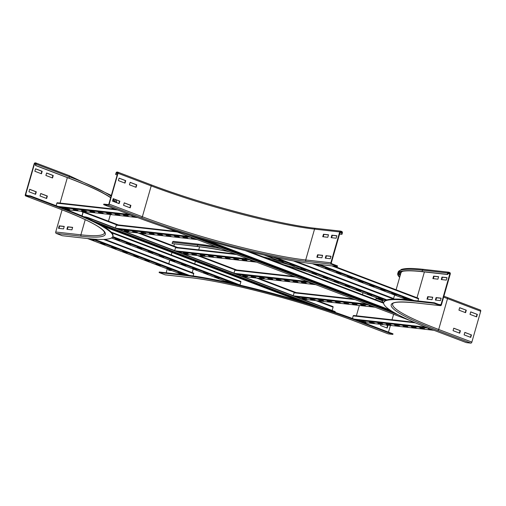 <?xml version="1.0" encoding="UTF-8"?>
<svg xmlns="http://www.w3.org/2000/svg" width="506" height="506" viewBox="0 0 506 506"><rect width="100%" height="100%" fill="white"/><g stroke="black" fill="none" stroke-linecap="round" stroke-linejoin="round"><path stroke-width="0.76" d="M46.603 172.982L53.238 175.506L52.529 177.985L45.894 175.462L46.603 172.982M52.213 177.865L52.902 175.468L46.584 173.065M52.902 175.468L53.238 175.506M35.547 168.776L42.181 171.3L41.473 173.779L34.838 171.256L35.547 168.776M41.157 173.659L41.846 171.262L35.521 168.859M41.846 171.262L42.181 171.3M40.72 193.501L47.355 196.024L46.647 198.504L40.012 195.98L40.72 193.501M46.331 198.384L47.02 195.986L40.695 193.583M47.02 195.986L47.355 196.024M29.664 189.295L36.299 191.818L35.584 194.298L28.95 191.774L29.664 189.295M35.275 194.177L35.964 191.78L29.639 189.377M35.964 191.78L36.299 191.818M71.928 229.838L66.893 229.275L67.602 226.796L72.636 227.358L71.928 229.838M72.605 227.472L68.044 226.96L67.368 229.326M67.602 226.796L68.044 226.96M35.648 163.501A0.576 0.329 110.8 0 1 35.825 164.089L35.426 165.468L36.16 164.127A1.157 0.664 -69.2 0 0 35.901 162.976A1.157 0.664 -69.2 0 0 35.806 162.951L35.135 162.875A1.157 0.664 -69.2 0 0 34.142 163.906L25.3 194.753A1.157 0.664 -69.2 0 0 25.559 195.904A1.157 0.664 -69.2 0 0 25.654 195.93L30.183 196.436L30.341 195.885L25.812 195.379A0.576 0.329 110.8 0 1 25.635 194.785L34.484 163.938A0.576 0.329 110.8 0 1 34.977 163.425L35.736 163.539M62.086 209.813L55.723 232.001A1.157 0.936 -83.6 0 0 56.292 233.443L62.263 235.714L87.424 238.528A130.156 15.572 -164 0 0 112.806 236.466L112.964 235.91A130.156 15.572 -164 0 0 63.516 208.504L30.341 195.885M112.806 236.466A130.156 15.572 -164 0 0 63.358 209.054L30.183 196.436M110.719 197.568A124.672 14.914 -164 0 0 68.936 178.125L35.762 165.506M110.662 197.77A124.096 14.845 -164 0 0 68.601 178.087L35.426 165.468M63.541 228.895L58.506 228.332L59.215 225.853L64.249 226.416L63.541 228.895M64.218 226.536L59.657 226.024L58.981 228.389M59.215 225.853L59.657 226.024M115.937 202.425A124.672 14.914 -164 0 0 113.028 199.288M115.343 202.198A124.096 14.845 -164 0 0 112.952 199.541M328.464 234.917L323.903 234.411L323.226 236.77M323.467 234.24L328.495 234.803L327.787 237.282L322.752 236.719L323.467 234.24L323.903 234.411M336.851 235.859L332.297 235.347L331.62 237.712M331.854 235.176L336.882 235.739L336.174 238.218L331.139 237.656L331.854 235.176L332.297 235.347M322.581 255.435L318.021 254.929L317.344 257.288M317.578 254.758L322.613 255.321L321.905 257.801L316.87 257.238L317.578 254.758L318.021 254.929M330.968 256.378L326.408 255.865L325.731 258.231M325.972 255.694L331 256.257L330.291 258.737L325.257 258.174L325.972 255.694L326.408 255.865M136.076 187.328L129.441 184.804L130.156 182.331L136.784 184.854L136.076 187.328M135.766 187.214L136.449 184.816L130.131 182.407M136.784 184.854L136.449 184.816M125.02 183.121L118.385 180.598L119.093 178.125L125.728 180.648L125.02 183.121M124.71 183.008L125.393 180.61L119.074 178.201M125.728 180.648L125.393 180.61M130.194 207.852L123.559 205.328L124.267 202.849L130.902 205.373L130.194 207.852M129.878 207.732L130.567 205.335L124.248 202.931M130.902 205.373L130.567 205.335M341.632 232.058A0.576 0.468 -83.6 0 1 341.917 232.779L341.525 234.151L341.967 234.322L342.36 232.943A1.157 0.936 96.4 0 0 341.79 231.508L340.911 231.172A1.157 0.936 96.4 0 0 339.709 231.938L330.861 262.785A1.157 0.936 96.4 0 0 331.43 264.221L337.401 266.491L337.559 265.941L331.588 263.67A0.576 0.468 -83.6 0 1 331.303 262.949L340.152 232.102A0.576 0.468 -83.6 0 1 340.753 231.723L341.632 232.058L340.247 231.9M117.209 174.95L115.956 174.475L116.355 173.096A0.576 0.329 110.8 0 1 116.848 172.584L117.519 172.66A0.576 0.329 110.8 0 1 117.696 173.248L108.847 204.095A0.576 0.329 110.8 0 1 108.354 204.607L103.825 204.101L103.667 204.652L136.841 217.27A130.156 15.572 -164 0 0 312.24 263.677L337.401 266.491M339.589 234.057L341.967 234.322M339.621 233.943L341.525 234.151M119.138 203.646L112.503 201.122L113.211 198.643L119.846 201.167L119.138 203.646M118.821 203.526L119.511 201.129L113.192 198.725M119.846 201.167L119.511 201.129M103.667 204.652L108.195 205.164A1.157 0.664 -69.2 0 0 109.182 204.133L118.031 173.286A1.157 0.664 -69.2 0 0 117.771 172.135A1.157 0.664 -69.2 0 0 117.677 172.11L117.006 172.034A1.157 0.664 -69.2 0 0 116.019 173.065L115.621 174.437L115.956 174.475M117.183 175.032L115.621 174.437M171.717 270.571L168.631 270.229L168.846 269.483M169.289 269.647L169.105 270.28M375.711 299.691L376.103 298.325L382.738 300.849L382.346 302.215M382.03 302.101L382.403 300.811L376.078 298.407M382.403 300.811L382.738 300.849M166.17 272.778L167.284 268.888M168.776 263.689L169.788 260.154M171.281 254.954L171.996 252.469M173.836 246.055L174.431 243.968M184.443 274.821L159.276 272.007L159.118 272.557L184.285 275.372A130.156 15.572 -164 0 1 359.684 321.778L392.852 334.396L393.01 333.846L359.842 321.228A130.156 15.572 -164 0 0 184.443 274.821L184.285 275.372M165.475 274.872A1.157 0.936 -83.6 0 1 165.089 274.828L159.118 272.557M228.725 251.552A124.672 14.914 -164 0 0 197.251 246.403L172.091 243.582L172.483 242.21A1.157 0.936 -83.6 0 1 173.685 241.444M229.199 251.729A124.096 14.845 -164 0 0 197.694 246.567L172.091 243.582M386.337 324.972L387.912 325.573L387.198 328.052L380.569 325.529L380.898 324.365M386.888 327.932L387.577 325.535L386.002 324.941M387.577 325.535L387.912 325.573M307.066 271.374A124.672 14.914 -164 0 0 283.923 264.777M307.945 271.709A124.096 14.845 -164 0 0 284.593 265.03M393.605 314.27L392.023 319.779M390.404 325.428L388.488 332.126M392.852 334.396L388.323 333.89A1.157 0.664 110.8 0 1 388.228 333.865A1.157 0.664 110.8 0 1 388.146 333.821M466.285 310.197L465.577 312.676L458.942 310.153L459.65 307.673L466.285 310.197L459.631 307.756M465.261 312.556L465.95 310.159M477.341 314.403L476.633 316.882L469.998 314.359L470.707 311.879L477.341 314.403L470.688 311.962M476.323 316.762L477.006 314.365M460.403 330.715L459.695 333.195L453.06 330.671L453.768 328.192L460.403 330.715L453.743 328.274M459.378 333.075L460.068 330.677M471.459 334.921L470.751 337.401L464.116 334.877L464.824 332.398L471.459 334.921L464.805 332.48M470.435 337.281L471.124 334.883M437.911 279.173L432.883 278.61L433.591 276.131L438.626 276.693L437.911 279.173M438.594 276.814L434.034 276.301L433.357 278.667M434.034 276.301L433.591 276.131M446.305 280.115L441.27 279.552L441.978 277.073L447.013 277.636L446.305 280.115M446.981 277.75L442.421 277.237L441.744 279.603M442.421 277.237L441.978 277.073M432.029 299.691L426.994 299.128L427.709 296.655L432.744 297.218L432.029 299.691M432.706 297.332L428.152 296.82L427.475 299.185M428.152 296.82L427.709 296.655M399.74 277.06A124.096 14.845 -164 0 1 398.311 273.683A124.096 14.845 -164 0 1 422.504 271.716L447.671 274.53L448.069 273.158A0.576 0.468 -83.6 0 1 448.67 272.772L449.549 273.107A0.576 0.468 -83.6 0 1 449.834 273.828L440.992 304.675A0.576 0.468 -83.6 0 1 440.391 305.061L434.42 302.79L434.262 303.341L409.095 300.526A130.156 15.572 -164 0 0 383.719 302.588A130.156 15.572 -164 0 0 433.168 330.001L466.336 342.619L470.865 343.125A1.157 0.664 110.8 0 0 471.858 342.094L480.7 311.247A1.157 0.664 110.8 0 0 480.441 310.096A1.157 0.664 110.8 0 0 480.346 310.07L447.355 297.522M440.416 300.634L435.388 300.071L436.096 297.591L441.131 298.154L440.416 300.634M441.099 298.268L436.539 297.762L435.862 300.121M436.539 297.762L436.096 297.591M434.42 302.79L409.253 299.969A130.156 15.572 -164 0 0 383.877 302.038L383.719 302.588M423.661 269.407A1.157 0.936 96.4 0 0 422.459 270.172L422.067 271.551A124.672 14.914 -164 0 0 397.754 273.525A124.672 14.914 -164 0 0 399.651 277.389M434.262 303.341L440.233 305.611A1.157 0.936 96.4 0 0 441.434 304.846L450.277 273.999A1.157 0.936 96.4 0 0 449.707 272.557L448.822 272.222A1.157 0.936 96.4 0 0 447.627 272.987L447.228 274.366L447.671 274.53M422.067 271.551L447.228 274.366M421.264 328.305L419.714 327.717L424.623 328.679L421.264 328.305L421.378 327.901M412.877 327.369L411.327 326.781L414.686 327.154L416.229 327.743L412.877 327.369L412.991 326.965M404.49 326.427L402.94 325.839L406.293 326.218L407.842 326.806L404.49 326.427L404.604 326.028M396.097 325.491L394.553 324.903L399.455 325.864L396.097 325.491L396.217 325.086M387.71 324.555L386.16 323.966L389.519 324.34L391.068 324.928L387.71 324.555L387.824 324.15M379.323 323.612L377.773 323.024L381.132 323.404L382.675 323.992L379.323 323.612L379.437 323.214M370.936 322.676L369.386 322.088L374.288 323.049L370.936 322.676L371.05 322.271M431.833 329.488L429.651 329.242L429.771 328.843M429.651 329.242L428.108 328.653L430.309 328.9M362.543 321.74L360.999 321.146L365.901 322.113L362.543 321.74L362.663 321.335M352.454 318.47L353.188 315.896A0.576 0.468 -83.6 0 1 353.827 315.529M124.938 215.581L123.388 214.993L126.747 215.366L128.29 215.954L124.938 215.581L125.052 215.176M116.551 214.645L115.001 214.051L119.903 215.018L116.551 214.645L116.665 214.24M108.157 213.703L106.614 213.115L109.966 213.488L111.516 214.082L108.157 213.703L108.278 213.298M99.771 212.767L98.221 212.178L103.129 213.14L99.771 212.767L99.884 212.362M91.384 211.824L89.834 211.236L93.193 211.616L94.736 212.204L91.384 211.824L91.497 211.426M82.997 210.888L81.447 210.3L86.349 211.261L82.997 210.888L83.111 210.483M74.603 209.952L73.06 209.364L77.962 210.325L74.603 209.952L74.724 209.547M135.494 216.764L133.325 216.517L133.439 216.119M133.325 216.517L131.775 215.929L133.951 216.176M66.216 209.01L64.667 208.421L69.575 209.389L66.216 209.01L66.33 208.611M56.141 205.695L56.862 203.172A0.576 0.468 -83.6 0 1 57.494 202.805M100.669 242.798L105.09 244.48L100.669 242.798M111.725 247.004L116.146 248.686L111.725 247.004M122.781 251.21L127.202 252.892L122.781 251.21M133.837 255.416L138.258 257.099L133.837 255.416M144.893 259.622L149.314 261.305L144.893 259.622M155.949 263.828L160.377 265.511L155.949 263.828M167.005 268.035L171.433 269.717L167.005 268.035M90.22 238.819L94.034 240.274L89.088 238.705M178.068 272.241L182.489 273.923L178.068 272.241M104.805 239.37L193.532 273.12A0.576 0.329 110.8 0 1 193.735 273.708L193.096 275.947M325.478 267.946L329.899 269.628L325.478 267.946M336.534 272.152L340.955 273.835L336.534 272.152M347.59 276.358L352.012 278.041L347.59 276.358M358.646 280.564L363.068 282.247L358.646 280.564M369.703 284.77L374.13 286.453L369.703 284.77M380.759 288.977L385.186 290.659L380.759 288.977M391.821 293.183L396.242 294.865L391.821 293.183M315.099 263.999L318.843 265.422L313.922 263.866M402.877 297.389L407.298 299.071L402.877 297.389M333.72 266.08L418.342 298.268A0.576 0.329 110.8 0 1 418.544 298.863L417.95 300.943M126.234 242.836L130.656 244.518L126.234 242.836M137.29 247.042L141.712 248.724L137.29 247.042M148.347 251.248L152.768 252.93L148.347 251.248M159.403 255.454L163.824 257.137L159.403 255.454M170.459 259.66L174.886 261.343L170.459 259.66M181.515 263.866L185.942 265.549L181.515 263.866M192.577 268.072L196.998 269.755L192.577 268.072M203.633 272.279L208.055 273.961L203.633 272.279M214.689 276.485L219.111 278.167L214.689 276.485M115.178 238.63L119.599 240.312L115.178 238.63M225.746 280.691L230.167 282.373L225.746 280.691M111.231 232.127L240.66 281.361A0.576 0.329 110.8 0 1 240.862 281.95L239.996 284.979A0.576 0.329 110.8 0 1 239.939 285.131M278.901 259.913L283.322 261.596L278.901 259.913M289.957 264.119L294.384 265.802L289.957 264.119M301.013 268.325L305.441 270.008L301.013 268.325M312.075 272.532L316.497 274.214L312.075 272.532M323.132 276.738L327.553 278.42L323.132 276.738M334.188 280.944L338.609 282.626L334.188 280.944M345.244 285.15L349.665 286.832L345.244 285.15M356.3 289.356L360.721 291.039L356.3 289.356M367.356 293.562L371.783 295.245L367.356 293.562M268.907 256.112L272.266 257.39L271.096 257.257L266.966 255.688M378.412 297.768L382.84 299.451L378.412 297.768M295.782 261.336L393.326 298.439A0.576 0.329 110.8 0 1 393.535 299.033L393.523 299.059M362.157 305.213L360.607 304.618L365.509 305.586L362.157 305.213L362.271 304.808M353.77 304.27L352.22 303.682L355.579 304.055L357.122 304.65L353.77 304.27L353.884 303.872M345.383 303.334L343.833 302.746L348.735 303.708L345.383 303.334L345.497 302.93M336.99 302.392L335.446 301.804L340.348 302.771L336.99 302.392L337.11 301.993M328.603 301.456L327.053 300.868L331.961 301.829L328.603 301.456L328.717 301.051M320.216 300.52L318.666 299.931L322.025 300.305L323.568 300.893L320.216 300.52L320.33 300.115M311.829 299.577L310.279 298.989L315.181 299.957L311.829 299.577L311.943 299.179M372.966 306.421L370.544 306.149L370.658 305.744M370.544 306.149L368.994 305.561L371.417 305.833M303.436 298.641L301.892 298.053L306.794 299.014L303.436 298.641L303.556 298.236M293.259 295.662L294.081 292.803A0.576 0.468 -83.6 0 1 294.72 292.436M302.892 282.664L301.342 282.076L304.701 282.449L306.244 283.037L302.892 282.664L303.005 282.259M294.505 281.728L292.955 281.14L296.307 281.513L297.857 282.101L294.505 281.728L294.618 281.323M286.111 280.786L284.568 280.197L289.47 281.165L286.111 280.786L286.232 280.387M277.724 279.85L276.175 279.261L281.083 280.223L277.724 279.85L277.838 279.445M269.337 278.914L267.788 278.325L271.146 278.698L272.69 279.287L269.337 278.914L269.451 278.509M260.951 277.971L259.401 277.383L262.759 277.762L264.303 278.351L260.951 277.971L261.064 277.573M252.564 277.035L251.014 276.447L255.916 277.408L252.564 277.035L252.677 276.63M313.701 283.872L311.279 283.607L311.392 283.202M311.279 283.607L309.729 283.012L312.151 283.284M244.17 276.099L242.627 275.504L247.529 276.472L244.17 276.099L244.29 275.694M233.993 273.113L234.816 270.255A0.576 0.468 -83.6 0 1 235.454 269.888M243.626 260.122L242.077 259.534L245.435 259.907L246.979 260.495L243.626 260.122L243.74 259.717M235.239 259.18L233.69 258.591L238.592 259.559L235.239 259.18L235.353 258.781M226.846 258.243L225.303 257.655L230.205 258.617L226.846 258.243L226.966 257.839M218.459 257.307L216.91 256.713L221.818 257.68L218.459 257.307L218.573 256.903M210.072 256.365L208.523 255.777L211.881 256.15L213.424 256.744L210.072 256.365L210.186 255.966M201.685 255.429L200.136 254.841L203.488 255.214L205.038 255.802L201.685 255.429L201.799 255.024M193.292 254.493L191.749 253.898L196.651 254.866L193.292 254.493L193.412 254.088M254.436 261.33L252.013 261.058L252.127 260.653M252.013 261.058L250.464 260.47L252.886 260.742M184.905 253.55L183.355 252.962L186.714 253.335L188.264 253.923L184.905 253.55L185.019 253.145M174.728 250.571L175.55 247.712A0.576 0.468 -83.6 0 1 176.189 247.345M184.361 237.573L182.811 236.985L186.17 237.358L187.713 237.953L184.361 237.573L184.475 237.175M175.974 236.637L174.425 236.049L177.777 236.422L179.326 237.01L175.974 236.637L176.088 236.232M167.581 235.701L166.038 235.107L170.939 236.074L167.581 235.701L167.701 235.296M159.194 234.759L157.644 234.17L161.003 234.544L162.552 235.138L159.194 234.759L159.308 234.354M150.807 233.823L149.257 233.234L152.616 233.608L154.159 234.196L150.807 233.823L150.921 233.418M142.42 232.88L140.87 232.292L145.772 233.26L142.42 232.88L142.534 232.482M134.027 231.944L132.483 231.356L137.385 232.317L134.027 231.944L134.147 231.539M195.171 238.781L192.748 238.516L192.862 238.111M192.748 238.516L191.198 237.928L193.621 238.193M125.64 231.008L124.09 230.42L127.449 230.793L128.998 231.381L125.64 231.008L125.754 230.603M115.463 228.029L116.285 225.164A0.576 0.468 -83.6 0 1 116.918 224.797M409.367 320.216A2.884 0.348 16 0 1 408.127 319.792L164.924 227.276M389.829 309.893L207.137 240.394M203.773 239.42L390.917 310.614M334.219 311.241L334.143 311.519A2.884 0.348 16 0 1 335.238 312.126L335.32 311.848A2.884 0.348 -164 0 0 334.219 311.241L88.752 217.865A2.884 0.348 -164 0 0 84.869 216.834L83.768 216.713M84.641 217.093L84.787 217.112A2.884 0.348 16 0 1 88.676 218.143L88.752 217.865M335.238 312.126A2.884 0.348 16 0 1 334.675 312.17L334.523 312.158M82.08 215.98L83.193 212.103A0.576 0.329 -69.2 0 0 83.016 211.514L81.732 211.653L82.971 212.28M81.732 211.653L83.028 212.084L81.928 215.917M317.793 300.823L332.904 306.573A0.576 0.329 110.8 0 1 333.081 307.161L332.138 310.45M334.143 311.519L88.676 218.143M300.071 301.19L103.154 226.283M35.85 163.761L34.977 163.425M35.73 164.418L34.484 163.938M67.349 177.612L60.05 203.064M27.754 195.594L25.635 194.785M63.516 208.504L63.358 209.054M56.292 233.443L81.453 236.258A122.363 14.636 -164 0 0 58.829 208.548L25.654 195.93M111.118 196.195A124.672 14.914 -164 0 0 69.328 176.746A1.157 0.664 110.8 0 0 69.069 175.595A1.157 0.664 110.8 0 0 68.974 175.569L35.983 163.021M68.936 178.125L69.328 176.746L36.16 164.127M81.453 236.258A1.157 0.936 -83.6 0 1 80.884 234.816A121.212 14.497 -164 0 0 104.521 232.899L104.261 231.856C101.13 226.859 85.95 219.079 58.734 208.523L25.559 195.904M55.723 232.001L80.884 234.816L85.242 219.636M115.994 199.788L116.759 202.742A124.672 14.914 -164 0 0 115.109 199.453M114.603 201.919A122.363 14.636 -164 0 0 114.704 201.293M113.989 201.685A121.788 14.566 -164 0 0 113.262 199.813M340.019 232.564L341.917 232.779M108.195 205.164L141.37 217.782A122.363 14.636 -164 0 0 306.269 261.406L331.43 264.221M306.269 261.406A1.157 0.936 -83.6 0 1 305.7 259.97L330.861 262.785M141.37 217.782A1.157 0.664 -69.2 0 0 142.357 216.751A121.212 14.497 -164 0 0 305.7 259.97L314.542 229.123L339.709 231.938M109.182 204.133L142.357 216.751L151.199 185.904A121.212 14.497 -164 0 0 314.542 229.123A1.157 0.936 -83.6 0 1 315.744 228.358M151.028 184.798A122.363 14.636 -164 0 0 315.364 228.314M118.031 173.286L151.199 185.904A1.157 0.664 -69.2 0 0 150.94 184.753A1.157 0.664 -69.2 0 0 150.845 184.728L117.854 172.179M117.601 173.577L116.355 173.096M117.721 172.919L116.848 172.584M199.598 246.789L198.719 249.837M195.411 261.381L194.696 263.866M193.21 269.065L192.198 272.595M388.323 333.89L355.155 321.272A122.363 14.636 -164 0 0 190.256 277.642L165.089 274.828M190.256 277.642A1.157 0.936 96.4 0 0 190.635 277.686M216.157 246.77A123.521 14.775 -164 0 0 198.852 244.259A1.157 0.936 96.4 0 0 197.65 245.024L172.483 242.21M220.977 248.598A124.672 14.914 -164 0 0 197.65 245.024L197.251 246.403M359.684 321.778L359.842 321.228M280.963 261.45A123.521 14.775 -164 0 0 262.918 256.782M290.798 265.188A124.672 14.914 -164 0 0 271.033 259.875M356.382 315.795L359.336 305.472M362.441 294.644L363.011 292.658M440.233 305.611L415.065 302.797A122.363 14.636 -164 0 0 437.696 330.507L470.865 343.125M437.696 330.507A1.157 0.664 -69.2 0 0 438.683 329.476L471.858 342.094M415.065 302.797A1.157 0.936 96.4 0 0 415.255 302.841C400.518 301.532 392.979 301.899 392.631 303.954A121.212 14.497 -164 0 0 438.683 329.476L447.532 298.629L480.7 311.247M443.642 297.136A121.212 14.497 -164 0 0 447.532 298.629A1.157 0.664 -69.2 0 0 447.266 297.477A1.157 0.664 -69.2 0 0 447.171 297.452M409.095 300.526L409.253 299.969M440.422 305.656L415.255 302.841A1.157 0.936 96.4 0 0 415.445 302.835M447.627 272.987L422.459 270.172A124.672 14.914 -164 0 0 398.146 272.152L401.271 269.47C405.262 268.167 412.662 268.136 423.471 269.363L448.639 272.177M398.646 273.038A124.096 14.845 -164 0 0 400.138 275.681M399.348 272.411A123.521 14.775 -164 0 0 400.404 274.764M400.746 271.754A122.363 14.636 -164 0 0 400.689 273.759M402.751 271.267A121.788 14.566 -164 0 0 400.923 272.943L396.09 289.793M417.007 297.749L424.407 271.931M448.164 272.955L449.549 273.107M447.936 273.613L449.834 273.828M438.715 304.422L440.992 304.675M353.188 315.896L415.388 322.853M354.295 319.147L425.831 327.148M356.939 320.127L428.272 328.109M362.72 322.322L433.927 330.285M56.862 203.172L117.645 209.971M58.082 206.435L129.289 214.399M60.638 207.409L131.845 215.373M66.356 209.592L137.6 217.561M182.261 274.581L87.519 238.541L182.236 274.575M186.663 275.081L91.712 238.958M189.434 275.435L94.059 239.155M193.735 273.708L103.61 239.427M407.115 299.742L312.328 263.689M411.435 300.216L316.693 264.176M414.047 300.507L319.305 264.467M418.544 298.863L331.816 265.865M228.895 282.633L111.459 237.959M236.378 284.309L112.44 237.162M239.996 284.979L112.768 236.587M240.862 281.95L111.915 232.899M264.221 255.081L384.68 300.906L264.265 255.087M385.926 300.197L271.501 256.668M386.894 299.868L275.612 257.535M393.535 299.033L293.347 260.919M294.081 292.803L355.117 299.628M293.91 295.909L366.761 304.055M296.472 296.883L369.317 305.029M302.221 299.071L375.066 307.218M234.816 270.255L295.852 277.086M234.645 273.366L307.496 281.513M237.206 274.334L310.051 282.487M242.956 276.523L315.801 284.676M175.55 247.712L236.587 254.537M175.38 250.818L248.231 258.971M177.941 251.792L250.786 259.939M183.691 253.98L256.536 262.127M116.285 225.164L177.321 231.995M116.114 228.276L188.966 236.422M118.676 229.25L191.521 237.396M124.425 231.432L197.27 239.585M245.353 250.634L383.649 303.239M249.199 251.571L383.681 302.733M398.323 314.871L185.632 233.962M394.168 312.588L195 236.827M393.194 312.019L197.466 237.561M93.408 221.135L320.551 307.54M333.081 307.161L315.852 300.608M294.372 292.436L256.586 278.06M235.107 269.888L197.321 255.517M175.841 247.345L138.056 232.969M116.576 224.797L83.193 212.103M296.073 292.563L258.528 278.281M236.808 270.014L199.263 255.732M177.543 247.472L139.998 233.19L177.568 247.472M118.277 224.923L83.104 211.546M95.21 222.02L317.256 306.491M100.232 224.632L307.015 303.296M111.339 195.424L69.069 175.595L35.901 162.976M112.281 207.928L112.009 208.877M110.39 214.531L108.48 221.192M106.639 227.611L106.431 228.326M117.771 172.135L150.94 184.753C199.959 203.665 278.989 224.569 315.554 228.307L340.721 231.122M388.228 333.865L355.06 321.247C306.041 302.335 227.011 281.431 190.446 277.693L165.279 274.878M216.081 246.738L198.662 244.215L173.495 241.4M262.848 256.757L280.887 261.419M443.914 296.187L480.441 310.096M398.146 272.152L397.754 273.525M394.604 294.992L393.554 298.648M413.933 322.227L353.694 315.491M433.971 330.304L362.764 322.341M115.925 209.313L57.368 202.767M137.645 217.58L66.4 209.61M104.843 239.37L193.608 273.132M312.303 263.683L407.09 299.742M333.783 266.086L418.418 298.281M111.453 237.965L228.857 282.626M111.206 232.102L240.736 281.374M295.852 261.349L393.402 298.451M353.397 298.976L294.587 292.398M375.117 307.237L302.265 299.084M294.131 276.428L235.322 269.85M315.852 284.688L243 276.542M234.866 253.885L176.056 247.307M256.58 262.146L183.735 253.999M175.601 231.337L116.791 224.759M197.315 239.604L124.47 231.451M383.681 302.727L249.249 251.583M197.384 237.542L393.225 312.038M320.437 307.503L93.471 221.166M83.066 211.527L118.303 224.93M199.288 255.739L236.833 270.021M258.553 278.281L296.099 292.563M317.819 300.823L332.954 306.585"/></g></svg>
